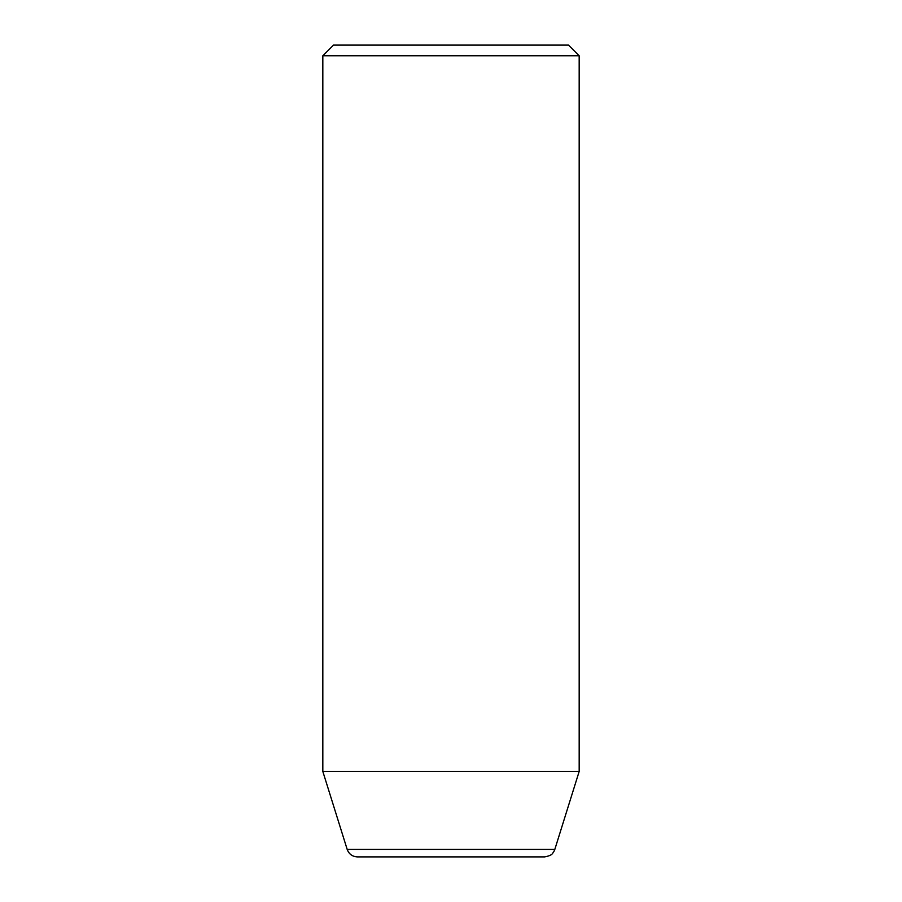 <?xml version="1.0" encoding="UTF-8"?>
<svg xmlns="http://www.w3.org/2000/svg" width="902" height="902" viewBox="0 0 902 902"><rect width="100%" height="100%" fill="white"/><g stroke="black" fill="none" stroke-linecap="round" stroke-linejoin="round"><path stroke-width="1.35" d="M568.497 45.1L333.503 45.1L322.826 55.777L579.174 55.777L568.497 45.1M347.18 849.402L554.82 849.402L554.008 851.319C552.328 852.976 553.557 855.186 544.628 856.9L357.372 856.9C352.366 856.596 348.961 854.104 347.18 849.402L322.826 771.447L322.826 55.777M322.826 771.447L579.174 771.447L579.174 55.777M554.82 849.402L579.174 771.447"/></g></svg>

